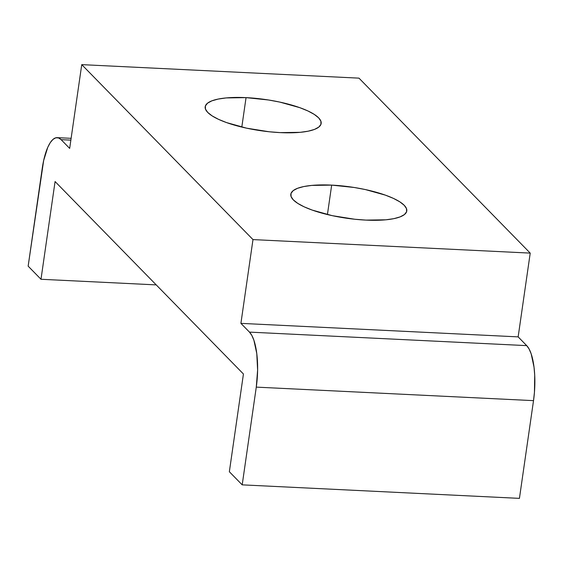 <?xml version="1.0" encoding="UTF-8"?>
<svg xmlns="http://www.w3.org/2000/svg" width="563" height="563" viewBox="0 0 563 563"><rect width="100%" height="100%" fill="white"/><g stroke="black" fill="none" stroke-linecap="round" stroke-linejoin="round"><path stroke-width="0.84" d="M246.052 97.631A58.587 15.771 -171.8 0 1 321.163 123.48A58.587 15.771 -171.8 0 1 280.297 132.622L300.213 132.326L308.214 131.179L314.492 129.413L318.792 127.097L320.952 124.317L320.896 121.193L318.623 117.829L314.217 114.366L307.848 110.925L299.762 107.653L279.741 102.079L268.572 99.996L246.052 97.631L226.136 97.927L218.134 99.081L211.857 100.847L207.557 103.163L205.396 105.935L205.453 109.06L207.726 112.424L212.131 115.887L218.5 119.328L226.586 122.6L246.608 128.174L269.149 131.763L280.297 132.622A58.587 15.771 -171.8 0 1 205.185 106.773A58.587 15.771 -171.8 0 1 246.052 97.631L241.809 127.076L246.052 97.631M331.67 185.114A58.587 15.771 -171.8 0 1 406.782 210.963A58.587 15.771 -171.8 0 1 365.915 220.105L385.831 219.809L393.833 218.662L400.11 216.896L404.41 214.58L406.57 211.801L406.514 208.676L404.241 205.312L399.836 201.85L393.467 198.408L385.381 195.136L365.359 189.562L354.19 187.479L331.67 185.114L311.754 185.41L303.753 186.557L297.475 188.324L293.175 190.639L291.015 193.419L291.071 196.543L293.344 199.907L297.75 203.37L304.119 206.811L312.205 210.083L332.226 215.657L354.767 219.246L365.915 220.105A58.587 15.771 -171.8 0 1 290.804 194.256A58.587 15.771 -171.8 0 1 331.67 185.114L327.427 214.559L331.67 185.114M28.15 266.151L40.993 279.276L156.225 284.892L40.993 279.276L55.075 181.539L243.434 374.001L229.352 471.738L242.196 484.856L519.431 498.368L242.196 484.856L256.278 387.126L533.52 400.638L519.431 498.368L533.52 400.638A43.942 14.047 -87.2 0 0 526.708 345.626L249.472 332.114A43.942 14.047 92.8 0 1 256.278 387.126L533.52 400.638L534.449 392.214L534.709 375.155L534.027 367.175L531.169 353.838L529.1 348.99L526.708 345.626L249.472 332.114L240.908 323.366L518.15 336.878L526.708 345.626L518.15 336.878L240.908 323.366L252.984 239.592L530.219 253.111L518.15 336.878L530.219 253.111L252.984 239.592L81.748 64.632L358.983 78.144L530.219 253.111L358.983 78.144L81.748 64.632L69.671 148.4L61.114 139.652L70.868 140.131L61.114 139.652L69.671 148.4L81.748 64.632L252.984 239.592L240.908 323.366L249.472 332.114L251.858 335.478L253.927 340.326L256.784 353.663L257.608 370.095L256.278 387.126L242.196 484.856L229.352 471.738L243.434 374.001L55.075 181.539L40.993 279.276L28.15 266.151L42.232 168.414A43.942 14.047 92.8 0 1 57.215 137.653A43.942 14.047 92.8 0 1 61.114 139.652L58.489 137.9L55.737 137.822L52.957 139.42L50.262 142.643L47.749 147.358L43.661 160.497L28.15 266.151M57.285 137.653L71.128 138.329"/></g></svg>
